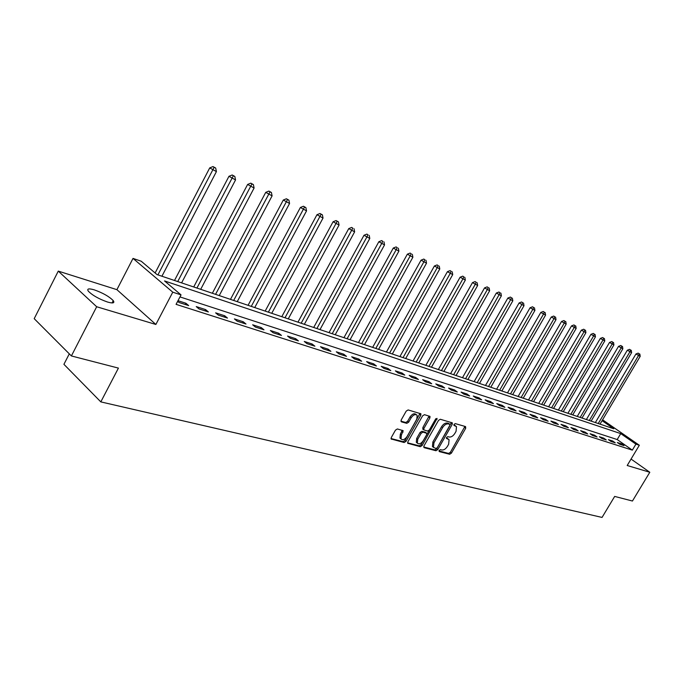 <?xml version="1.0" encoding="UTF-8"?>
<svg xmlns="http://www.w3.org/2000/svg" width="684" height="684" viewBox="0 0 684 684"><rect width="100%" height="100%" fill="white"/><g stroke="black" fill="none" stroke-linecap="round" stroke-linejoin="round"><path stroke-width="1.03" d="M439.145 450.431L439.282 451.585L449.662 454.27L451.414 453.141L465.71 428.244L465.556 426.577L455.296 423.61L454.056 424.396L453.962 425.431L456.484 426.611L456.057 431.322L454.86 433.408C453.124 436.067 451.226 437.264 449.183 437.016L447.832 436.648L446.584 437.435L446.49 438.453L449.08 439.658L448.627 444.275L447.439 446.361C445.703 449.003 443.813 450.217 441.753 449.986L440.393 449.636L439.145 450.431M107.576 302.046C113.005 303.559 114.895 303.089 113.253 300.635C109.183 296.505 102.839 292.906 94.212 289.836C88.638 288.246 86.688 288.708 88.381 291.239C92.554 295.42 98.958 299.019 107.576 302.046M629.707 461.315L630.118 460.623M397.378 428.953L395.472 430.133L391.299 437.529L391.154 438.983L404.15 442.522L406.022 441.351L420.797 415.299L420.925 413.786L408.126 409.938L406.219 411.101L401.149 420.079L401.397 421.848L406.792 423.336L408.673 422.173L411.178 417.753C413.367 414.726 415.359 413.914 417.154 415.316L416.804 419.352L407.065 436.529C404.825 439.607 402.808 440.402 401.012 438.923L401.405 435.024L403.167 430.681L397.378 428.953M71.392 355.945L34.2 318.676L58.277 271.112L96.675 306.748L71.392 355.945L118.426 368.103L100.813 401.884L602.048 517.429L614.668 496.422L632.443 501.021L649.8 472.268L627.194 465.505L639.335 445.258L635.923 444.138L632.332 450.132L176.07 304.346L181.038 294.889L172.77 292.179L133.021 258.407L141.229 261.228L157.012 274.575L613.762 428.765L602.074 420.669M96.675 306.748L155.867 324.464L172.77 292.179M423.926 446.002L424.14 447.678L435.99 450.739L437.777 449.602L452.218 424.354L452.355 422.874L440.334 419.266L438.512 420.404L423.926 446.002M420.309 446.695L407.715 443.275L407.861 441.83L422.618 415.821L424.473 414.675L430.014 416.411L429.885 417.915L423.918 428.415L423.781 429.885L427.56 431.074L429.39 429.928L435.58 419.061L437.085 418.42L422.148 445.541L420.309 446.695L419.249 445.84L407.587 442.822M649.8 472.268L631.058 459.058M632.332 450.132L617.199 439.555L179.977 296.907M621.508 443.873L617.31 442.514L619.841 444.292L624.039 445.643L621.508 443.873L621.029 444.677M612.71 441.026L608.418 439.641L610.966 441.436L615.249 442.813L612.71 441.026L612.223 441.838M603.716 438.128L599.338 436.717L601.894 438.521L606.272 439.932L603.716 438.128L603.228 438.948M594.541 435.169L590.061 433.724L592.635 435.537L597.106 436.982L594.541 435.169L594.045 435.999M585.162 432.143L580.588 430.663L583.178 432.493L587.744 433.964L585.162 432.143L584.666 432.981M575.586 429.048L570.909 427.534L573.508 429.39L578.177 430.886L575.586 429.048L575.082 429.894M565.796 425.884L561.017 424.345L563.625 426.209L568.395 427.739L565.796 425.884L565.292 426.748M555.784 422.652L550.902 421.079L553.518 422.96L558.4 424.525L555.784 422.652L555.28 423.524M545.558 419.352L540.565 417.736L543.19 419.634L548.175 421.241L545.558 419.352L545.045 420.233M535.093 415.975L529.98 414.324L532.622 416.231L537.727 417.873L535.093 415.975L534.572 416.864M524.389 412.52L519.156 410.827L521.806 412.76L527.031 414.436L524.389 412.52L523.867 413.418M513.436 408.981L508.084 407.254L510.743 409.194L516.087 410.913L513.436 408.981L512.906 409.896M502.218 405.364L496.746 403.594L499.414 405.552L504.886 407.313L502.218 405.364L501.688 406.287M490.744 401.653L485.136 399.849L487.812 401.824L493.421 403.62L490.744 401.653L490.206 402.594M478.988 397.866L473.243 396.01L475.936 398.002L481.673 399.841L478.988 397.866L478.449 398.806M466.95 393.975L461.067 392.077L463.761 394.087L469.643 395.976L466.95 393.975L466.402 394.933M454.612 389.991L448.576 388.042L451.286 390.068L457.314 392.009L454.612 389.991L454.056 390.957M441.967 385.913L435.776 383.912L438.495 385.956L444.677 387.939L441.967 385.913L441.402 386.887M428.996 381.723L422.652 379.68L425.38 381.732L431.715 383.775L428.996 381.723L428.432 382.715M415.701 377.431L409.194 375.328L411.922 377.406L418.428 379.5L415.701 377.431L415.128 378.44M402.055 373.028L395.378 370.873L398.114 372.968L404.791 375.114L402.055 373.028L401.482 374.045M388.05 368.505L381.202 366.291L383.946 368.402L390.795 370.608L388.05 368.505L387.477 369.54M373.678 363.862L366.641 361.597L369.386 363.726L376.422 365.991L373.678 363.862L373.096 364.914M358.912 359.1L351.687 356.766L354.44 358.912L361.665 361.238L358.912 359.1L358.322 360.169M343.744 354.201L336.314 351.807L339.076 353.97L346.497 356.364L343.744 354.201L343.154 355.287M328.158 349.173L320.522 346.702L323.284 348.891L330.919 351.345L328.158 349.173L327.559 350.268M312.126 344.001L304.277 341.461L307.039 343.667L314.888 346.189L312.126 344.001L311.519 345.112M295.642 338.674L287.562 336.066L290.324 338.289L298.412 340.888L295.642 338.674L295.035 339.803M278.679 333.202L270.368 330.517L273.13 332.757L281.449 335.434L278.679 333.202L278.063 334.348M261.22 327.559L252.653 324.797L255.423 327.063L263.981 329.816L261.22 327.559L260.595 328.73M243.239 321.762L234.415 318.906L237.177 321.189L246.001 324.028L243.239 321.762L242.606 322.942M224.711 315.777L215.622 312.844L218.376 315.144L227.473 318.069L224.711 315.777L224.07 316.974M205.619 309.613L196.24 306.586L198.993 308.911L208.372 311.93L205.619 309.613L204.969 310.835M177.652 301.328L178.994 302.473L188.673 305.594L185.928 303.26L177.985 300.695M69.298 353.85L63.92 364.315L100.813 401.884M155.867 324.464L116.904 289.665L58.277 271.112M116.904 289.665L133.021 258.407M635.923 444.138L620.739 433.613L164.536 280.944L181.038 294.889M602.587 419.805L639.335 445.258M617.199 439.555L620.739 433.613M185.928 303.26L185.27 304.5M448.319 439.06L446.994 438.136L448.063 438.974M446.396 437.974L446.994 438.136M455.749 426.038L454.441 425.132L455.51 425.961M453.86 424.961L454.441 425.132M438.966 450.936L448.601 453.424L450.363 452.304L464.932 426.397M423.644 446.977L434.93 449.892L436.725 448.755L451.431 422.49M436.016 448.499L437.273 447.695L449.961 425.508L450.055 424.473L448.405 423.918C446.336 423.635 444.412 424.841 442.651 427.534L433.947 442.779L433.476 447.37L436.016 448.499M449.012 423.687L449.833 424.328M433.246 447.182L432.425 446.524L432.887 441.932L441.582 426.696C443.343 424.012 445.258 422.806 447.336 423.08L448.764 423.499M422.986 429.253L422.849 427.56L429.09 416.009M419.249 445.84L421.079 444.685L435.922 418.617M417.744 439.265L417.36 443.138C419.104 444.532 421.062 443.728 423.242 440.718L426.628 434.776L426.765 433.314L422.994 432.134L421.147 433.288L417.744 439.265L416.684 438.41L416.299 442.274L417.043 442.881M426.5 433.1L425.354 432.22L426.423 433.075M416.684 438.41L420.079 432.433L421.925 431.288L425.354 432.22M400.764 438.718L399.943 438.051L400.337 434.16L402.235 430.262M416.394 414.718L416.077 414.47C414.273 413.059 412.281 413.871 410.092 416.898L411.178 417.753M400.875 421.139L405.715 422.481L407.596 421.318L410.092 416.898M391.017 438.538L403.09 441.659L404.962 440.487L420.002 413.375M600.022 424.131L640.198 356.347L635.949 353.987L595.362 422.558M639.172 353.765L638.155 353.124L639.172 353.765L638.497 355.603L598.252 423.533M639.856 354.064L640.198 356.347M635.949 353.987L638.155 353.124M591.113 421.122L631.614 352.611L627.322 350.217L586.393 419.531M630.571 349.994L629.545 349.344L630.571 349.994L629.879 351.85L589.309 420.515M631.264 350.302L631.614 352.611M627.322 350.217L629.545 349.344M582.016 418.052L622.859 348.789L618.516 346.378L577.253 416.445M621.79 346.147L620.764 345.488L621.79 346.147L621.089 348.011L580.177 417.428M622.5 346.455L622.859 348.789M618.516 346.378L620.764 345.488M572.73 414.914L613.916 344.89L609.521 342.445L567.908 413.29M612.83 342.214L611.795 341.555L612.83 342.214L612.103 344.095L570.849 414.282M613.548 342.53L613.916 344.89M609.521 342.445L611.795 341.555M563.248 411.717L604.784 340.906L600.33 338.435L558.375 410.075M603.673 338.195L602.63 337.537L603.673 338.195L602.929 340.102L561.325 411.067M604.408 338.52L604.784 340.906M600.33 338.435L602.63 337.537M553.561 408.442L595.448 336.836L590.95 334.339L548.636 406.783M594.311 334.091L593.267 333.424L594.311 334.091L593.558 336.015L551.595 407.784M595.071 334.425L595.448 336.836M590.95 334.339L593.267 333.424M543.66 405.108L585.906 332.68L581.357 330.15L538.684 403.423M584.752 329.902L583.7 329.226L584.752 329.902L583.974 331.834L541.66 404.432M585.521 330.244L585.906 332.68M581.357 330.15L583.7 329.226M533.554 401.688L576.159 328.431L571.55 325.875L528.51 399.986M574.979 325.618L573.927 324.943L574.979 325.618L574.184 327.568L531.502 401.004M575.766 325.96L576.159 328.431M571.55 325.875L573.927 324.943M523.217 398.199L566.198 324.088L561.53 321.497L518.113 396.481M564.984 321.232L563.924 320.557L564.984 321.232L564.172 323.207L521.122 397.498M565.796 321.591L566.198 324.088M561.53 321.497L563.924 320.557M512.649 394.634L556.006 319.642L551.278 317.025L507.485 392.89M554.767 316.752L553.707 316.068L554.767 316.752L553.937 318.735L510.503 393.907M555.596 317.111L556.006 319.642M551.278 317.025L553.707 316.068M501.842 390.983L545.576 315.093L540.796 312.443L496.618 389.222M544.31 312.169L543.25 311.476L544.31 312.169L543.464 314.17L499.645 390.248M545.157 312.537L545.576 315.093M540.796 312.443L543.25 311.476M490.787 387.255L534.914 310.442L530.074 307.766L485.495 385.468M533.614 307.475L532.545 306.783L533.614 307.475L532.75 309.501L488.538 386.494M534.486 307.86L534.914 310.442M530.074 307.766L532.545 306.783M479.475 383.433L523.995 305.688L519.096 302.969L474.123 381.629M522.67 302.679L521.593 301.977L522.67 302.679L521.781 304.722L477.175 382.664M523.559 303.063L523.995 305.688M519.096 302.969L521.593 301.977M467.899 379.526L512.82 300.815L507.853 298.062L462.478 377.696M511.47 297.762L510.384 297.061L511.47 297.762L510.555 299.823L465.548 378.731M512.376 298.164L512.82 300.815M507.853 298.062L510.384 297.061M456.048 375.525L501.372 295.821L496.345 293.043L450.559 373.669M499.987 292.735L498.91 292.025L499.987 292.735L499.055 294.813L453.637 374.712M500.919 293.137L501.372 295.821M496.345 293.043L498.91 292.025M443.907 371.429L489.65 290.717L484.554 287.896L438.35 369.557M488.239 287.579L487.145 286.861L488.239 287.579L487.273 289.674L441.445 370.6M489.188 287.99L489.65 290.717M484.554 287.896L487.145 286.861M431.476 367.231L477.646 285.476L472.482 282.62L425.85 365.333M476.192 282.295L475.098 281.577L476.192 282.295L475.209 284.416L428.953 366.385M477.167 282.723L477.646 285.476M472.482 282.62L475.098 281.577M418.745 362.93L465.334 280.115L460.101 277.217L413.042 361.007M463.846 276.883L462.752 276.156L463.846 276.883L462.837 279.021L416.154 362.058M464.846 277.319L465.334 280.115M460.101 277.217L462.752 276.156M405.689 358.527L452.722 274.609L447.413 271.676L399.909 356.578M451.192 271.334L450.098 270.608L451.192 271.334L450.157 273.497L403.038 357.629M452.218 271.779L452.722 274.609M447.413 271.676L450.098 270.608M392.308 354.004L439.778 268.966L434.4 265.99L386.451 352.029M438.213 265.64L437.11 264.913L438.213 265.64L437.153 267.82L389.589 353.089M439.265 266.102L439.778 268.966M434.4 265.99L437.11 264.913M378.585 349.379L426.508 263.186L421.045 260.168L372.643 347.369M424.901 259.8L423.798 259.065L424.901 259.8L423.806 262.006L375.798 348.438M425.978 260.271L426.508 263.186M421.045 260.168L423.798 259.065M364.504 344.625L412.879 257.244L407.348 254.183L358.484 342.59M411.238 253.807L410.135 253.071L411.238 253.807L410.118 256.038L361.639 343.659M412.349 254.294L412.879 257.244M407.348 254.183L410.135 253.071M350.054 339.743L398.9 251.148L393.283 248.044L343.949 337.682M397.216 247.659L396.104 246.915L397.216 247.659L396.062 249.908L347.121 338.751M398.353 248.155L398.9 251.148M393.283 248.044L396.104 246.915M335.22 334.741L384.536 244.889L378.842 241.734L329.03 332.646M382.809 241.341L381.698 240.588L382.809 241.341L381.621 243.615L332.21 333.724M383.981 241.854L384.536 244.889M378.842 241.734L381.698 240.588M319.992 329.594L369.787 238.459L363.999 235.262L313.708 327.474M368.009 234.851L366.898 234.099L368.009 234.851L366.795 237.151L316.897 328.551M369.215 235.382L369.787 238.459M363.999 235.262L366.898 234.099M304.346 324.31L354.628 231.85L348.754 228.601L297.967 322.164M352.807 228.182L351.687 227.421L352.807 228.182L301.165 323.241M354.038 228.721L354.628 231.85M348.754 228.601L351.687 227.421M288.263 318.881L339.05 225.053L333.082 221.761L281.799 316.701M337.169 221.325L338.443 221.881L336.049 220.564L337.169 221.325L284.997 317.778M338.443 221.881L339.05 225.053M333.082 221.761L336.049 220.564M271.736 313.306L323.019 218.068L316.966 214.725L265.17 311.092M321.095 214.28L322.395 214.844L319.975 213.511L321.095 214.28L268.367 312.169M322.395 214.844L323.019 218.068M316.966 214.725L319.975 213.511M254.73 307.561L306.535 210.877L300.379 207.483L248.07 305.312M304.551 207.021L305.893 207.611L303.431 206.252L304.551 207.021L251.276 306.398M305.893 207.611L306.535 210.877M300.379 207.483L303.431 206.252M237.237 301.661L289.563 203.481L283.304 200.027L230.474 299.378M287.528 199.557L288.904 200.155L286.399 198.779L287.528 199.557L233.68 300.456M288.904 200.155L289.563 203.481M283.304 200.027L286.399 198.779M219.239 295.582L272.095 195.863L265.734 192.358L212.356 293.256M269.992 191.862L271.411 192.486L268.872 191.084L269.992 191.862L215.571 294.342M271.411 192.486L272.095 195.863M265.734 192.358L268.872 191.084M200.694 289.323L254.089 188.014L247.625 184.449L193.709 286.964M251.926 183.945L253.396 184.586L250.806 183.158L251.926 183.945L196.924 288.049M253.396 184.586L254.089 188.014M247.625 184.449L250.806 183.158M181.602 282.877L235.544 179.926L228.96 176.301L174.497 280.483M233.312 175.779L234.826 176.446L232.192 174.993L233.312 175.779L177.712 281.56M234.826 176.446L235.544 179.926M228.96 176.301L232.192 174.993M161.92 276.233L216.418 171.59L209.723 167.905L155.123 272.976M214.118 167.358L215.674 168.042L212.998 166.571L214.118 167.358L157.91 274.874M215.674 168.042L216.418 171.59M209.723 167.905L212.998 166.571M464.641 427.423L465.71 428.244M450.363 452.304L451.414 453.141M448.601 453.424L449.662 454.27M451.149 423.524L452.218 424.354M436.725 448.755L437.777 449.602M434.93 449.892L435.99 450.739M447.336 423.08L448.405 423.918M441.582 426.696L442.651 427.534M432.887 441.932L433.947 442.779M407.673 443.198L408.1 443.54M428.808 417.078L429.885 417.915M422.849 427.56L423.918 428.415M435.913 418.634L436.99 419.472M421.079 444.685L422.148 445.541M421.925 431.288L422.994 432.134M420.079 432.433L421.147 433.288M401.953 431.288L403.03 432.151M400.337 434.16L401.405 435.024M407.596 421.318L408.673 422.173M405.715 422.481L406.792 423.336M419.719 414.453L420.797 415.299M404.962 440.487L406.022 441.351M403.09 441.659L404.15 442.522M391.111 438.906L391.556 439.273M113.253 300.635L112.065 302.935M448.978 423.644L449.884 424.345M432.425 446.524L433.476 447.37M422.712 429.039L423.781 429.885M416.299 442.274L417.36 443.138M399.943 438.051L401.012 438.923"/></g></svg>
